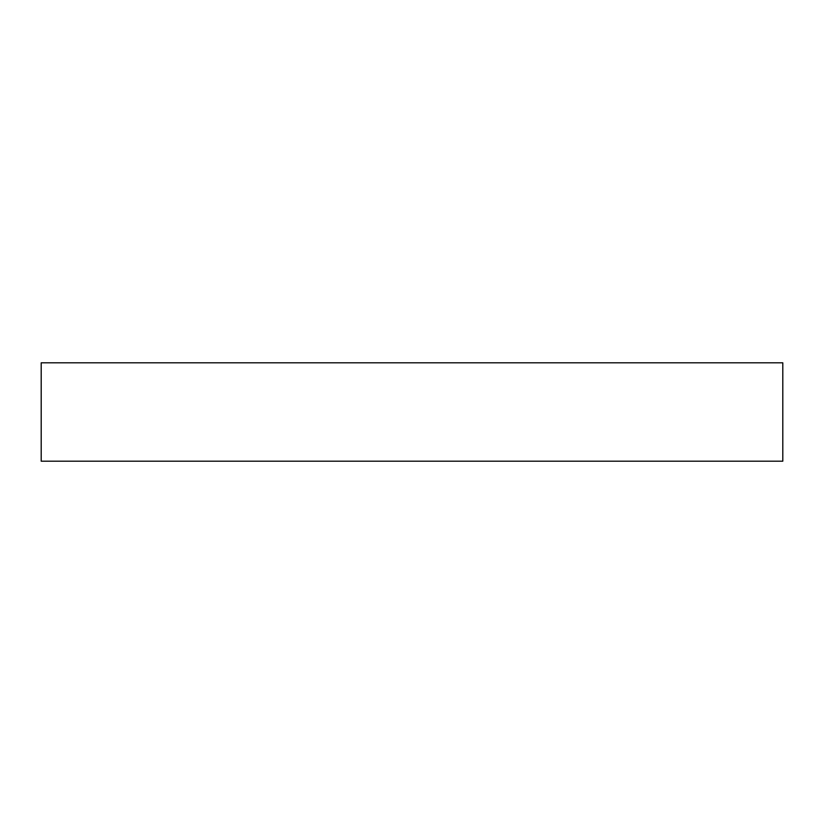 <?xml version="1.0" encoding="UTF-8"?>
<svg xmlns="http://www.w3.org/2000/svg" width="824" height="824" viewBox="0 0 824 824"><rect width="100%" height="100%" fill="white"/><g stroke="black" fill="none" stroke-linecap="round" stroke-linejoin="round"><path stroke-width="1.24" d="M41.2 362.807L41.2 461.193L782.8 461.193L782.8 362.807L41.2 362.807L782.8 362.807L782.8 461.193L41.2 461.193L41.2 362.807"/></g></svg>
